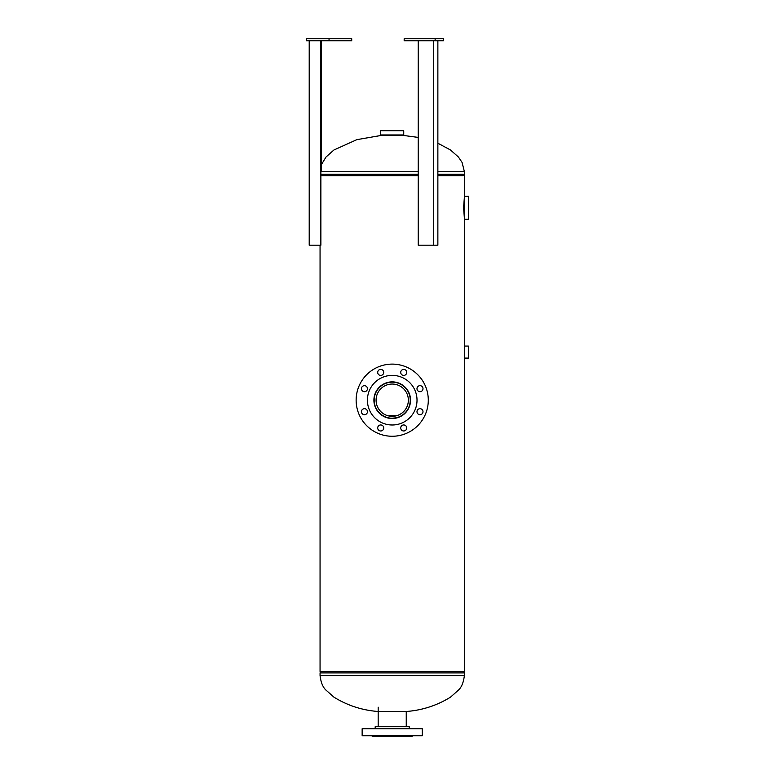 <?xml version="1.0" encoding="UTF-8"?>
<svg xmlns="http://www.w3.org/2000/svg" width="775" height="775" viewBox="0 0 775 775"><rect width="100%" height="100%" fill="white"/><g stroke="black" fill="none" stroke-linecap="round" stroke-linejoin="round"><path stroke-width="1.16" d="M464.351 347.384L464.37 356.781M464.37 197.247L463.595 207.778L464.37 218.046M464.37 218.298L464.37 671.45L320.056 671.45L320.056 245.191M464.37 196.346L464.37 219.296L468.623 219.296L468.623 196.249L464.37 196.346L464.37 175.702L437.865 175.702M418.229 175.702L320.898 175.702M320.656 671.45L320.056 672.913L464.37 672.913L464.37 675.567L320.056 675.567C320.879 682.436 322.875 687.309 326.043 690.167L333.928 697.151C347.462 705.512 362.216 710.297 378.181 711.498L406.245 711.498L406.245 726.727M321.344 164.717L326.023 157.005L333.928 149.992L356.849 139.655L381.697 135.344L402.738 135.344L418.229 137.417M437.865 171.595L464.37 171.595L464.37 174.239L437.865 174.239M418.229 174.239L320.898 174.239M380.69 134.957L403.736 134.957L403.736 130.704L380.69 130.704L380.69 134.957M464.37 358.098L468.381 358.098L468.381 346.067L464.37 346.067M395.405 418.229L389.021 418.229M378.181 726.727L378.181 707.188M392.218 416.33A16.139 16.139 0 0 0 408.357 400.191A16.139 16.139 0 0 0 392.218 384.051A16.139 16.139 0 0 0 376.078 400.191A16.139 16.139 0 0 0 392.218 416.33L395.977 415.884L388.459 415.884L393.032 416.301M392.218 382.153A18.038 18.038 0 0 0 374.18 400.191A18.038 18.038 0 0 0 392.218 418.229A18.038 18.038 0 0 0 410.256 400.191A18.038 18.038 0 0 0 392.218 382.153M392.218 418.229L395.977 417.832M375.177 728.732L375.177 726.727L409.248 726.727L409.248 728.732M413.472 735.746L422.278 735.746L422.278 728.732L362.148 728.732L362.148 735.746L413.472 735.746M372.174 735.746L372.174 736.25L412.261 736.25L412.261 735.746M392.092 415.371L389.089 415.516L392.082 416.127L395.095 415.565L392.092 415.371M380.893 388.682A16.139 16.139 0 0 0 376.078 400.055M403.533 411.69A16.139 16.139 0 0 0 408.357 400.317M375.294 407.195A18.319 18.319 0 0 1 385.204 383.267A18.319 18.319 0 0 1 409.142 393.177A18.319 18.319 0 0 1 399.222 417.115A18.319 18.319 0 0 1 375.294 407.195M361.663 389.835A3.003 3.003 0 0 1 363.291 385.902A3.003 3.003 0 0 1 367.214 387.529A3.003 3.003 0 0 1 365.587 391.462A3.003 3.003 0 0 1 361.663 389.835M377.929 373.56A3.003 3.003 0 0 1 379.556 369.636A3.003 3.003 0 0 1 383.489 371.264A3.003 3.003 0 0 1 381.862 375.187A3.003 3.003 0 0 1 377.929 373.56M400.946 373.56A3.003 3.003 0 0 1 402.574 369.636A3.003 3.003 0 0 1 406.497 371.264A3.003 3.003 0 0 1 404.87 375.187A3.003 3.003 0 0 1 400.946 373.56M417.212 389.835A3.003 3.003 0 0 1 418.839 385.902A3.003 3.003 0 0 1 422.772 387.529A3.003 3.003 0 0 1 421.145 391.462A3.003 3.003 0 0 1 417.212 389.835M417.212 412.843A3.003 3.003 0 0 1 418.839 408.919A3.003 3.003 0 0 1 422.772 410.547A3.003 3.003 0 0 1 421.145 414.47A3.003 3.003 0 0 1 417.212 412.843M400.946 429.118A3.003 3.003 0 0 1 402.574 425.184A3.003 3.003 0 0 1 406.497 426.812A3.003 3.003 0 0 1 404.87 430.745A3.003 3.003 0 0 1 400.946 429.118M377.929 429.118A3.003 3.003 0 0 1 379.556 425.184A3.003 3.003 0 0 1 383.489 426.812A3.003 3.003 0 0 1 381.862 430.745A3.003 3.003 0 0 1 377.929 429.118M361.663 412.843A3.003 3.003 0 0 1 363.291 408.919A3.003 3.003 0 0 1 367.214 410.547A3.003 3.003 0 0 1 365.587 414.47A3.003 3.003 0 0 1 361.663 412.843M425.543 386.376A36.076 36.076 0 0 1 406.022 433.516A36.076 36.076 0 0 1 358.883 413.995A36.076 36.076 0 0 1 378.413 366.856A36.076 36.076 0 0 1 425.543 386.376M415.129 390.697A24.8 24.8 0 0 1 401.712 423.102A24.8 24.8 0 0 1 369.297 409.675A24.8 24.8 0 0 1 382.724 377.27A24.8 24.8 0 0 1 415.129 390.697M320.898 40.755L320.898 245.191L309.206 245.191L309.206 40.755M320.55 245.191L320.55 40.755M329.046 38.75L306.377 38.75L306.377 40.755L329.046 40.755L329.046 38.75L351.724 38.75L351.724 40.755L329.046 40.755M435.133 40.755L443.436 40.755L443.436 38.75L404.162 38.75L404.162 40.755L435.133 40.755L435.133 38.75M437.865 40.755L437.865 245.191L433.719 245.191L433.719 40.755M433.719 245.191L418.229 245.191L418.229 40.755M418.229 171.595L320.898 171.595M463.779 671.45L464.37 672.913M464.37 675.567C463.547 682.436 461.561 687.309 458.383 690.167L450.507 697.151C436.964 705.512 422.22 710.297 406.245 711.498M320.056 675.567L320.056 672.913M463.779 175.702L464.37 174.239M464.37 171.595L462.094 162.459L458.403 157.005L450.498 149.992L437.865 143.22M321.344 175.702L321.344 174.239M321.344 171.595L321.344 40.755"/></g></svg>
